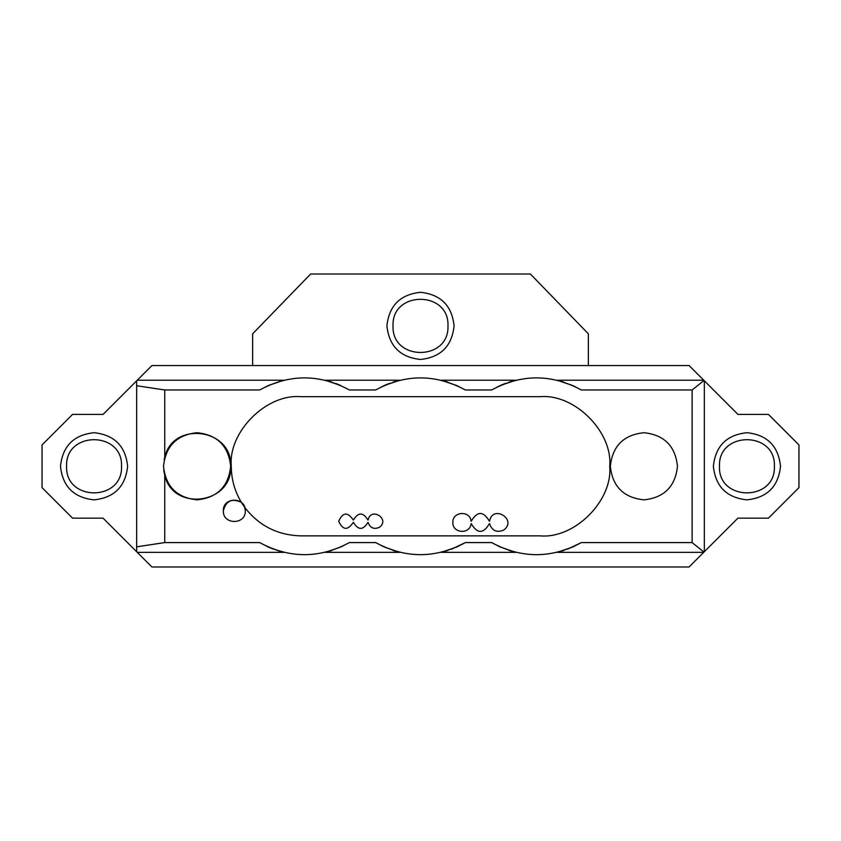 <?xml version="1.0" encoding="UTF-8"?>
<svg xmlns="http://www.w3.org/2000/svg" width="841" height="841" viewBox="0 0 841 841"><rect width="100%" height="100%" fill="white"/><g stroke="black" fill="none" stroke-linecap="round" stroke-linejoin="round"><path stroke-width="1.26" d="M245.309 510.844C245.919 496.674 222.739 496.674 223.338 510.844C222.739 525.005 245.919 525.005 245.309 510.844L244.794 507.491C259.007 525.804 277.698 535.254 300.857 535.864L540.143 535.864C574.571 538.976 612.837 500.71 609.725 466.282C612.837 431.853 574.571 393.588 540.143 396.689L300.857 396.689C266.429 393.588 228.163 431.853 231.275 466.282C231.349 479.254 234.723 491.312 241.409 502.434L244.794 507.491C259.007 525.804 277.698 535.254 300.857 535.864M300.857 396.689C266.429 393.588 228.163 431.853 231.275 466.282C231.349 479.254 234.723 491.312 241.409 502.434C231.99 497.956 225.977 500.752 223.338 510.844M489.557 521.22L489.399 521.22C483.344 510.929 477.299 510.929 471.244 521.22L471.086 521.22C470.14 510.203 452.311 511.402 452.847 522.44C452.311 533.478 470.14 534.676 471.086 523.659L471.244 523.659C477.299 533.951 483.344 533.951 489.399 523.659L489.557 523.659C491.943 530.734 496.611 532.9 503.559 530.156C517.961 519.938 492.763 503.854 489.557 521.22C492.763 503.854 517.961 519.938 503.559 530.156C496.611 532.9 491.943 530.734 489.557 523.659M368.106 520.001L367.906 520.001C363.091 512.064 358.277 512.064 353.462 520.001L353.252 520.001C347.68 511.749 342.834 512.148 338.702 521.22C342.834 530.282 347.68 530.692 353.252 522.44L353.462 522.44C358.277 530.366 363.091 530.366 367.906 522.44L368.106 522.44C370.145 527.969 373.898 529.609 379.344 527.349C390.613 519.275 370.986 506.44 368.106 520.001C370.986 506.44 390.613 519.275 379.344 527.349C373.898 529.609 370.145 527.969 368.106 522.44M610.335 466.282C612.469 446.035 623.665 434.839 643.912 432.705C664.159 434.839 675.344 446.035 677.478 466.282C675.344 486.529 664.159 497.714 643.912 499.848C623.665 497.714 612.469 486.529 610.335 466.282M164.174 459.67L164.741 457.304L164.741 389.982L259.669 389.982C289.567 373.867 319.475 373.867 349.383 389.982L375.643 389.982C405.551 373.867 435.449 373.867 465.357 389.982L456.768 385.546L441.147 380.216L447.98 382.15M164.741 389.982L136.662 385.735L136.662 546.829L164.741 542.582L164.741 475.249C172.899 512.169 232.673 504.032 230.665 466.282C228.531 446.035 217.335 434.839 197.088 432.705C176.841 434.839 165.656 446.035 163.522 466.282C165.656 486.529 176.841 497.714 197.088 499.848C217.335 497.714 228.531 486.529 230.665 466.282C232.673 428.532 172.899 420.395 164.741 457.304M447.969 325.887C449.472 361.304 391.528 361.304 393.031 325.887C391.528 290.471 449.472 290.471 447.969 325.887M386.923 325.887C389.068 346.135 400.253 357.32 420.5 359.464C440.747 357.32 451.932 346.135 454.077 325.887C451.932 305.64 440.747 294.455 420.5 292.311C400.253 294.455 389.068 305.64 386.923 325.887M121.524 466.282C123.038 501.699 65.083 501.699 66.597 466.282C65.083 430.855 123.038 430.855 121.524 466.282M60.489 466.282C62.623 486.529 73.819 497.714 94.066 499.848C114.302 497.714 125.498 486.529 127.632 466.282C125.498 446.035 114.302 434.839 94.066 432.705C73.819 434.839 62.623 446.035 60.489 466.282M774.403 466.282C775.917 501.699 717.962 501.699 719.476 466.282C717.962 430.855 775.917 430.855 774.403 466.282M713.368 466.282C715.502 486.529 726.698 497.714 746.934 499.848C767.181 497.714 778.377 486.529 780.511 466.282C778.377 446.035 767.181 434.839 746.934 432.705C726.698 434.839 715.502 446.035 713.368 466.282M164.741 542.582L259.669 542.582C289.567 558.687 319.475 558.687 349.383 542.582L375.643 542.582C405.551 558.687 435.449 558.687 465.357 542.582L451.67 549.12M500.206 385.546L491.617 389.982C521.525 373.867 551.433 373.867 581.331 389.982L692.132 389.982L692.132 542.582L581.331 542.582C551.433 558.687 521.525 558.687 491.617 542.582L465.357 542.582L456.768 547.018L441.147 552.348L447.98 550.413M500.542 385.388L491.617 389.982L465.357 389.982M692.132 542.582L704.001 552.074L737.914 518.161L768.432 518.161L798.95 487.643L798.95 444.921L768.432 414.392L737.914 414.392L689.073 365.562L151.927 365.562L137.272 380.216L283.88 380.216L279.685 381.33M340.321 385.336L335.696 383.443M331.995 382.14L325.173 380.216L399.853 380.216L384.242 385.535L375.643 389.982L384.568 385.388M259.701 389.961L268.258 385.546L283.88 380.216M384.705 385.336L389.33 383.443M393.02 382.14L399.853 380.216M500.679 385.336L505.304 383.443M509.005 382.14L515.827 380.216L500.216 385.535M703.728 380.216L557.12 380.216L563.954 382.15M581.299 389.961L572.742 385.546L557.12 380.216M563.954 550.413L557.12 552.348L572.732 547.018L581.331 542.582L567.654 549.12M500.216 547.018L515.827 552.348L508.994 550.413M491.659 542.603L500.206 547.018M340.784 547.018L325.173 552.348L399.853 552.348L393.02 550.413M279.685 551.233L268.268 547.018L259.669 542.582L268.594 547.165M268.731 547.228L273.346 549.12M325.173 552.348L332.006 550.413M349.341 542.603L340.794 547.018M704.001 552.074L689.073 566.992L151.927 566.992L137.272 552.348L283.88 552.348M136.662 546.829L136.662 551.738L137.272 552.348M136.662 551.738L103.086 518.161L72.568 518.161L42.05 487.643L42.05 444.921L72.568 414.392L103.086 414.392L137.272 380.216M588.364 365.562L588.364 333.824L530.377 274.008L310.623 274.008L252.636 333.824L252.636 365.562M340.784 385.535L325.173 380.216M399.853 552.348L384.242 547.018L375.643 542.582M136.662 385.735L136.662 380.826M515.827 552.348L441.147 552.348M703.728 552.348L557.12 552.348M515.827 380.216L441.147 380.216M704.337 551.738L704.337 380.826M692.132 389.982L704.001 380.489M164.741 475.249L163.753 470.214"/></g></svg>
